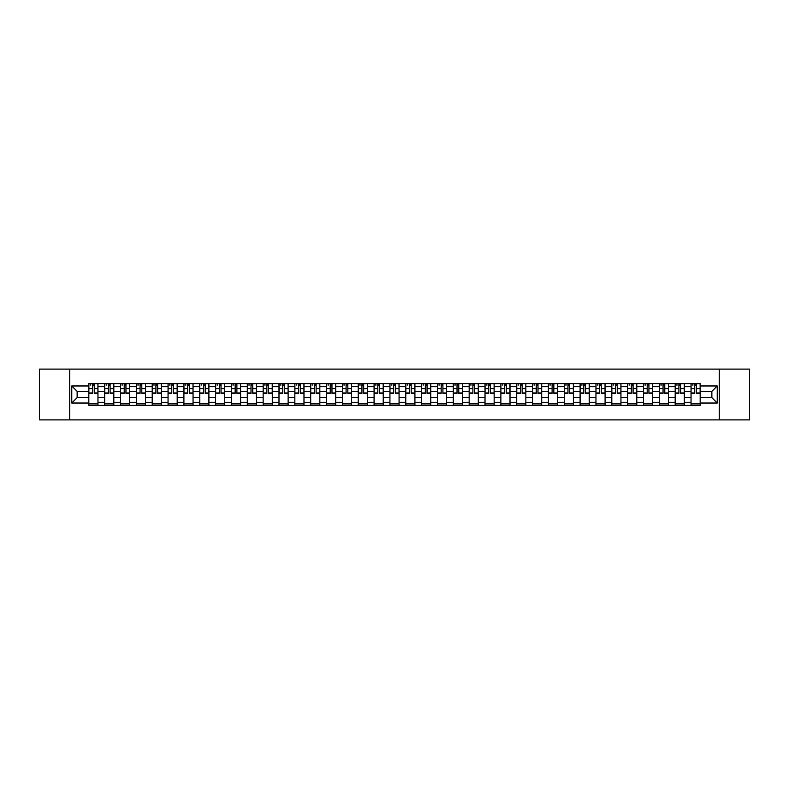 <?xml version="1.0" encoding="UTF-8"?>
<svg xmlns="http://www.w3.org/2000/svg" width="789" height="789" viewBox="0 0 789 789"><rect width="100%" height="100%" fill="white"/><g stroke="black" fill="none" stroke-linecap="round" stroke-linejoin="round"><path stroke-width="1.18" d="M719.272 419.896L749.55 419.896L749.55 369.104L39.45 369.104L39.45 419.896L719.272 419.896L719.272 369.104M104.671 405.418L104.671 386.679L97.964 386.679L97.964 405.418M97.964 386.679L97.964 383.582M104.671 386.679L104.671 383.582M113.813 383.582L113.813 405.418M120.52 405.418L120.52 383.582M129.662 383.582L129.662 405.418M136.369 405.418L136.369 383.582M145.511 383.582L145.511 405.418M152.208 405.418L152.208 383.582M161.36 383.582L161.36 405.418M168.057 405.418L168.057 383.582M177.2 383.582L177.2 405.418M183.906 405.418L183.906 383.582M193.049 383.582L193.049 405.418M199.755 405.418L199.755 383.582M208.898 383.582L208.898 405.418M215.604 405.418L215.604 383.582M224.747 383.582L224.747 405.418M231.453 405.418L231.453 383.582M240.596 383.582L240.596 405.418M247.302 405.418L247.302 383.582M256.445 383.582L256.445 405.418M263.151 405.418L263.151 383.582M272.294 383.582L272.294 405.418M278.99 405.418L278.99 383.582M288.133 383.582L288.133 405.418M294.839 405.418L294.839 383.582M303.982 383.582L303.982 405.418M310.688 405.418L310.688 383.582M319.831 383.582L319.831 405.418M326.538 405.418L326.538 383.582M335.68 383.582L335.68 405.418M342.387 405.418L342.387 383.582M351.529 383.582L351.529 405.418M358.236 405.418L358.236 383.582M367.378 383.582L367.378 405.418M374.085 405.418L374.085 383.582M383.227 383.582L383.227 405.418M389.924 405.418L389.924 383.582M399.076 383.582L399.076 405.418M405.773 405.418L405.773 383.582M414.915 383.582L414.915 405.418M421.622 405.418L421.622 383.582M430.764 383.582L430.764 405.418M437.471 405.418L437.471 383.582M446.613 383.582L446.613 405.418M453.32 405.418L453.32 383.582M462.462 383.582L462.462 405.418M469.169 405.418L469.169 383.582M478.312 383.582L478.312 405.418M485.018 405.418L485.018 383.582M494.161 383.582L494.161 405.418M500.867 405.418L500.867 383.582M510.01 383.582L510.01 405.418M516.706 405.418L516.706 383.582M525.849 383.582L525.849 405.418M532.555 405.418L532.555 383.582M541.698 383.582L541.698 405.418M548.404 405.418L548.404 383.582M557.547 383.582L557.547 405.418M564.253 405.418L564.253 383.582M573.396 383.582L573.396 405.418M580.102 405.418L580.102 383.582M589.245 383.582L589.245 405.418M595.951 405.418L595.951 383.582M605.094 383.582L605.094 405.418M611.8 405.418L611.8 383.582M620.943 383.582L620.943 405.418M627.64 405.418L627.64 383.582M636.792 383.582L636.792 405.418M643.489 405.418L643.489 383.582M652.631 383.582L652.631 405.418M659.338 405.418L659.338 383.582M668.48 383.582L668.48 405.418M675.187 405.418L675.187 383.582M684.329 383.582L684.329 405.418M691.036 405.418L691.036 383.582M691.036 397.646L684.329 397.646M675.187 397.646L668.48 397.646M659.338 397.646L652.631 397.646M643.489 397.646L636.792 397.646M627.64 397.646L620.943 397.646M611.8 397.646L605.094 397.646M595.951 397.646L589.245 397.646M580.102 397.646L573.396 397.646M564.253 397.646L557.547 397.646M548.404 397.646L541.698 397.646M532.555 397.646L525.849 397.646M516.706 397.646L510.01 397.646M500.867 397.646L494.161 397.646M485.018 397.646L478.312 397.646M469.169 397.646L462.462 397.646M453.32 397.646L446.613 397.646M437.471 397.646L430.764 397.646M421.622 397.646L414.915 397.646M405.773 397.646L399.076 397.646M389.924 397.646L383.227 397.646M374.085 397.646L367.378 397.646M358.236 397.646L351.529 397.646M342.387 397.646L335.68 397.646M326.538 397.646L319.831 397.646M310.688 397.646L303.982 397.646M294.839 397.646L288.133 397.646M278.99 397.646L272.294 397.646M263.151 397.646L256.445 397.646M247.302 397.646L240.596 397.646M231.453 397.646L224.747 397.646M215.604 397.646L208.898 397.646M199.755 397.646L193.049 397.646M183.906 397.646L177.2 397.646M168.057 397.646L161.36 397.646M152.208 397.646L145.511 397.646M136.369 397.646L129.662 397.646M120.52 397.646L113.813 397.646M104.671 397.646L97.964 397.646M691.036 391.354L684.329 391.354M675.187 391.354L668.48 391.354M659.338 391.354L652.631 391.354M643.489 391.354L636.792 391.354M627.64 391.354L620.943 391.354M611.8 391.354L605.094 391.354M595.951 391.354L589.245 391.354M580.102 391.354L573.396 391.354M564.253 391.354L557.547 391.354M548.404 391.354L541.698 391.354M532.555 391.354L525.849 391.354M516.706 391.354L510.01 391.354M500.867 391.354L494.161 391.354M485.018 391.354L478.312 391.354M469.169 391.354L462.462 391.354M453.32 391.354L446.613 391.354M437.471 391.354L430.764 391.354M421.622 391.354L414.915 391.354M405.773 391.354L399.076 391.354M389.924 391.354L383.227 391.354M374.085 391.354L367.378 391.354M358.236 391.354L351.529 391.354M342.387 391.354L335.68 391.354M326.538 391.354L319.831 391.354M310.688 391.354L303.982 391.354M294.839 391.354L288.133 391.354M278.99 391.354L272.294 391.354M263.151 391.354L256.445 391.354M247.302 391.354L240.596 391.354M231.453 391.354L224.747 391.354M215.604 391.354L208.898 391.354M199.755 391.354L193.049 391.354M183.906 391.354L177.2 391.354M168.057 391.354L161.36 391.354M152.208 391.354L145.511 391.354M136.369 391.354L129.662 391.354M120.52 391.354L113.813 391.354M104.671 391.354L97.964 391.354M77.135 397.646L88.822 397.646L88.822 391.354L77.135 391.354L77.135 397.646L71.76 403.031L71.76 385.969L88.822 385.969L88.822 391.354M700.178 391.354L700.178 397.646L711.865 397.646L711.865 391.354L700.178 391.354L700.178 383.582L88.822 383.582L88.822 385.969M700.178 385.969L717.24 385.969L717.24 403.031L700.178 403.031L700.178 397.646M88.822 397.646L88.822 405.418L700.178 405.418L700.178 403.031M88.822 403.031L71.76 403.031M69.728 419.896L69.728 369.104M97.964 403.899L88.822 403.899M92.53 385.101L94.256 385.101M113.813 403.899L104.671 403.899M108.379 385.101L110.105 385.101M129.662 403.899L120.52 403.899M124.228 385.101L125.954 385.101M145.511 403.899L136.369 403.899M140.077 385.101L141.803 385.101M161.36 403.899L152.208 403.899M155.916 385.101L157.652 385.101M177.2 403.899L168.057 403.899M171.765 385.101L173.491 385.101M193.049 403.899L183.906 403.899M187.614 385.101L189.34 385.101M208.898 403.899L199.755 403.899M203.463 385.101L205.189 385.101M224.747 403.899L215.604 403.899M219.312 385.101L221.038 385.101M240.596 403.899L231.453 403.899M235.161 385.101L236.887 385.101M256.445 403.899L247.302 403.899M251.01 385.101L252.736 385.101M272.294 403.899L263.151 403.899M266.86 385.101L268.585 385.101M288.133 403.899L278.99 403.899M282.699 385.101L284.425 385.101M303.982 403.899L294.839 403.899M298.548 385.101L300.274 385.101M319.831 403.899L310.688 403.899M314.397 385.101L316.123 385.101M335.68 403.899L326.538 403.899M330.246 385.101L331.972 385.101M351.529 403.899L342.387 403.899M346.095 385.101L347.821 385.101M367.378 403.899L358.236 403.899M361.944 385.101L363.67 385.101M383.227 403.899L374.085 403.899M377.793 385.101L379.519 385.101M399.076 403.899L389.924 403.899M393.632 385.101L395.368 385.101M414.915 403.899L405.773 403.899M409.481 385.101L411.207 385.101M430.764 403.899L421.622 403.899M425.33 385.101L427.056 385.101M446.613 403.899L437.471 403.899M441.179 385.101L442.905 385.101M462.462 403.899L453.32 403.899M457.028 385.101L458.754 385.101M478.312 403.899L469.169 403.899M472.877 385.101L474.603 385.101M494.161 403.899L485.018 403.899M488.726 385.101L490.452 385.101M510.01 403.899L500.867 403.899M504.575 385.101L506.301 385.101M525.849 403.899L516.706 403.899M520.415 385.101L522.14 385.101M541.698 403.899L532.555 403.899M536.264 385.101L537.99 385.101M557.547 403.899L548.404 403.899M552.113 385.101L553.839 385.101M573.396 403.899L564.253 403.899M567.962 385.101L569.688 385.101M589.245 403.899L580.102 403.899M583.811 385.101L585.537 385.101M605.094 403.899L595.951 403.899M599.66 385.101L601.386 385.101M620.943 403.899L611.8 403.899M615.509 385.101L617.235 385.101M636.792 403.899L627.64 403.899M631.348 385.101L633.084 385.101M652.631 403.899L643.489 403.899M647.197 385.101L648.923 385.101M668.48 403.899L659.338 403.899M663.046 385.101L664.772 385.101M684.329 403.899L675.187 403.899M678.895 385.101L680.621 385.101M700.178 403.899L691.036 403.899M694.744 385.101L696.47 385.101M71.76 385.969L77.135 391.354M711.865 397.646L717.24 403.031M711.865 391.354L717.24 385.969M94.256 393.336L94.256 383.681L97.915 383.681L97.915 393.336L94.256 393.336M92.53 385.002L94.256 385.002M90.193 385.002L90.903 385.002M95.725 383.681L88.871 383.681L88.871 393.336L92.53 393.336L92.53 383.681L91.06 383.681M110.105 393.336L110.105 383.681L113.764 383.681L113.764 393.336L110.105 393.336M108.379 385.002L110.105 385.002M106.042 385.002L106.752 385.002M111.574 383.681L104.72 383.681L104.72 393.336L108.379 393.336L108.379 383.681L106.9 383.681M125.954 393.336L125.954 383.681L129.613 383.681L129.613 393.336L125.954 393.336M124.228 385.002L125.954 385.002M121.891 385.002L122.601 385.002M127.423 383.681L120.569 383.681L120.569 393.336L124.228 393.336L124.228 383.681L122.749 383.681M141.803 393.336L141.803 383.681L145.452 383.681L145.452 393.336L141.803 393.336M140.077 385.002L141.803 385.002M137.74 385.002L138.45 385.002M143.273 383.681L136.418 383.681L136.418 393.336L140.077 393.336L140.077 383.681L138.598 383.681M157.652 393.336L157.652 383.681L161.301 383.681L161.301 393.336L157.652 393.336M155.916 385.002L157.652 385.002M153.589 385.002L154.299 385.002M159.122 383.681L152.267 383.681L152.267 393.336L155.916 393.336L155.916 383.681L154.447 383.681M173.491 393.336L173.491 383.681L177.15 383.681L177.15 393.336L173.491 393.336M171.765 385.002L173.491 385.002M169.428 385.002L170.148 385.002M174.971 383.681L168.106 383.681L168.106 393.336L171.765 393.336L171.765 383.681L170.296 383.681M189.34 393.336L189.34 383.681L192.999 383.681L192.999 393.336L189.34 393.336M187.614 385.002L189.34 385.002M185.277 385.002L185.987 385.002M190.82 383.681L183.955 383.681L183.955 393.336L187.614 393.336L187.614 383.681L186.145 383.681M205.189 393.336L205.189 383.681L208.848 383.681L208.848 393.336L205.189 393.336M203.463 385.002L205.189 385.002M201.126 385.002L201.836 385.002M206.669 383.681L199.804 383.681L199.804 393.336L203.463 393.336L203.463 383.681L201.994 383.681M221.038 393.336L221.038 383.681L224.697 383.681L224.697 393.336L221.038 393.336M219.312 385.002L221.038 385.002M216.975 385.002L217.685 385.002M222.508 383.681L215.653 383.681L215.653 393.336L219.312 393.336L219.312 383.681L217.843 383.681M236.887 393.336L236.887 383.681L240.546 383.681L240.546 393.336L236.887 393.336M235.161 385.002L236.887 385.002M232.824 385.002L233.534 385.002M238.357 383.681L231.502 383.681L231.502 393.336L235.161 393.336L235.161 383.681L233.682 383.681M252.736 393.336L252.736 383.681L256.395 383.681L256.395 393.336L252.736 393.336M251.01 385.002L252.736 385.002M248.673 385.002L249.383 385.002M254.206 383.681L247.351 383.681L247.351 393.336L251.01 393.336L251.01 383.681L249.531 383.681M268.585 393.336L268.585 383.681L272.235 383.681L272.235 393.336L268.585 393.336M266.86 385.002L268.585 385.002M264.522 385.002L265.232 385.002M270.055 383.681L263.201 383.681L263.201 393.336L266.86 393.336L266.86 383.681L265.38 383.681M284.425 393.336L284.425 383.681L288.084 383.681L288.084 393.336L284.425 393.336M282.699 385.002L284.425 385.002M280.361 385.002L281.081 385.002M285.904 383.681L279.05 383.681L279.05 393.336L282.699 393.336L282.699 383.681L281.229 383.681M300.274 393.336L300.274 383.681L303.933 383.681L303.933 393.336L300.274 393.336M298.548 385.002L300.274 385.002M296.21 385.002L296.92 385.002M301.753 383.681L294.889 383.681L294.889 393.336L298.548 393.336L298.548 383.681L297.078 383.681M316.123 393.336L316.123 383.681L319.782 383.681L319.782 393.336L316.123 393.336M314.397 385.002L316.123 385.002M312.059 385.002L312.769 385.002M317.602 383.681L310.738 383.681L310.738 393.336L314.397 393.336L314.397 383.681L312.927 383.681M331.972 393.336L331.972 383.681L335.631 383.681L335.631 393.336L331.972 393.336M330.246 385.002L331.972 385.002M327.908 385.002L328.618 385.002M333.441 383.681L326.587 383.681L326.587 393.336L330.246 393.336L330.246 383.681L328.776 383.681M347.821 393.336L347.821 383.681L351.48 383.681L351.48 393.336L347.821 393.336M346.095 385.002L347.821 385.002M343.757 385.002L344.468 385.002M349.29 383.681L342.436 383.681L342.436 393.336L346.095 393.336L346.095 383.681L344.615 383.681M363.67 393.336L363.67 383.681L367.329 383.681L367.329 393.336L363.67 393.336M361.944 385.002L363.67 385.002M359.606 385.002L360.317 385.002M365.139 383.681L358.285 383.681L358.285 393.336L361.944 393.336L361.944 383.681L360.465 383.681M379.519 393.336L379.519 383.681L383.178 383.681L383.178 393.336L379.519 393.336M377.793 385.002L379.519 385.002M375.456 385.002L376.166 385.002M380.988 383.681L374.134 383.681L374.134 393.336L377.793 393.336L377.793 383.681L376.314 383.681M395.368 393.336L395.368 383.681L399.017 383.681L399.017 393.336L395.368 393.336M393.632 385.002L395.368 385.002M391.305 385.002L392.015 385.002M396.837 383.681L389.983 383.681L389.983 393.336L393.632 393.336L393.632 383.681L392.163 383.681M411.207 393.336L411.207 383.681L414.866 383.681L414.866 393.336L411.207 393.336M409.481 385.002L411.207 385.002M407.144 385.002L407.864 385.002M412.686 383.681L405.822 383.681L405.822 393.336L409.481 393.336L409.481 383.681L408.012 383.681M427.056 393.336L427.056 383.681L430.715 383.681L430.715 393.336L427.056 393.336M425.33 385.002L427.056 385.002M422.993 385.002L423.703 385.002M428.535 383.681L421.671 383.681L421.671 393.336L425.33 393.336L425.33 383.681L423.861 383.681M442.905 393.336L442.905 383.681L446.564 383.681L446.564 393.336L442.905 393.336M441.179 385.002L442.905 385.002M438.842 385.002L439.552 385.002M444.385 383.681L437.52 383.681L437.52 393.336L441.179 393.336L441.179 383.681L439.71 383.681M458.754 393.336L458.754 383.681L462.413 383.681L462.413 393.336L458.754 393.336M457.028 385.002L458.754 385.002M454.691 385.002L455.401 385.002M460.224 383.681L453.369 383.681L453.369 393.336L457.028 393.336L457.028 383.681L455.559 383.681M474.603 393.336L474.603 383.681L478.262 383.681L478.262 393.336L474.603 393.336M472.877 385.002L474.603 385.002M470.54 385.002L471.25 385.002M476.073 383.681L469.218 383.681L469.218 393.336L472.877 393.336L472.877 383.681L471.398 383.681M490.452 393.336L490.452 383.681L494.111 383.681L494.111 393.336L490.452 393.336M488.726 385.002L490.452 385.002M486.389 385.002L487.099 385.002M491.922 383.681L485.067 383.681L485.067 393.336L488.726 393.336L488.726 383.681L487.247 383.681M506.301 393.336L506.301 383.681L509.95 383.681L509.95 393.336L506.301 393.336M504.575 385.002L506.301 385.002M502.238 385.002L502.948 385.002M507.771 383.681L500.916 383.681L500.916 393.336L504.575 393.336L504.575 383.681L503.096 383.681M522.14 393.336L522.14 383.681L525.799 383.681L525.799 393.336L522.14 393.336M520.415 385.002L522.14 385.002M518.077 385.002L518.797 385.002M523.62 383.681L516.765 383.681L516.765 393.336L520.415 393.336L520.415 383.681L518.945 383.681M537.99 393.336L537.99 383.681L541.649 383.681L541.649 393.336L537.99 393.336M536.264 385.002L537.99 385.002M533.926 385.002L534.636 385.002M539.469 383.681L532.605 383.681L532.605 393.336L536.264 393.336L536.264 383.681L534.794 383.681M553.839 393.336L553.839 383.681L557.498 383.681L557.498 393.336L553.839 393.336M552.113 385.002L553.839 385.002M549.775 385.002L550.485 385.002M555.318 383.681L548.454 383.681L548.454 393.336L552.113 393.336L552.113 383.681L550.643 383.681M569.688 393.336L569.688 383.681L573.347 383.681L573.347 393.336L569.688 393.336M567.962 385.002L569.688 385.002M565.624 385.002L566.334 385.002M571.157 383.681L564.303 383.681L564.303 393.336L567.962 393.336L567.962 383.681L566.492 383.681M585.537 393.336L585.537 383.681L589.196 383.681L589.196 393.336L585.537 393.336M583.811 385.002L585.537 385.002M581.473 385.002L582.183 385.002M587.006 383.681L580.152 383.681L580.152 393.336L583.811 393.336L583.811 383.681L582.331 383.681M601.386 393.336L601.386 383.681L605.045 383.681L605.045 393.336L601.386 393.336M599.66 385.002L601.386 385.002M597.322 385.002L598.032 385.002M602.855 383.681L596.001 383.681L596.001 393.336L599.66 393.336L599.66 383.681L598.18 383.681M617.235 393.336L617.235 383.681L620.894 383.681L620.894 393.336L617.235 393.336M615.509 385.002L617.235 385.002M613.171 385.002L613.881 385.002M618.704 383.681L611.85 383.681L611.85 393.336L615.509 393.336L615.509 383.681L614.029 383.681M633.084 393.336L633.084 383.681L636.733 383.681L636.733 393.336L633.084 393.336M631.348 385.002L633.084 385.002M629.02 385.002L629.73 385.002M634.553 383.681L627.699 383.681L627.699 393.336L631.348 393.336L631.348 383.681L629.878 383.681M648.923 393.336L648.923 383.681L652.582 383.681L652.582 393.336L648.923 393.336M647.197 385.002L648.923 385.002M644.86 385.002L645.58 385.002M650.402 383.681L643.548 383.681L643.548 393.336L647.197 393.336L647.197 383.681L645.727 383.681M664.772 393.336L664.772 383.681L668.431 383.681L668.431 393.336L664.772 393.336M663.046 385.002L664.772 385.002M660.709 385.002L661.419 385.002M666.251 383.681L659.387 383.681L659.387 393.336L663.046 393.336L663.046 383.681L661.576 383.681M680.621 393.336L680.621 383.681L684.28 383.681L684.28 393.336L680.621 393.336M678.895 385.002L680.621 385.002M676.558 385.002L677.268 385.002M682.1 383.681L675.236 383.681L675.236 393.336L678.895 393.336L678.895 383.681L677.426 383.681M696.47 393.336L696.47 383.681L700.129 383.681L700.129 393.336L696.47 393.336M694.744 385.002L696.47 385.002M692.407 385.002L693.117 385.002M697.94 383.681L691.085 383.681L691.085 393.336L694.744 393.336L694.744 383.681L693.275 383.681M675.187 386.679L668.48 386.679M659.338 386.679L652.631 386.679M643.489 386.679L636.792 386.679M627.64 386.679L620.943 386.679M611.8 386.679L605.094 386.679M595.951 386.679L589.245 386.679M580.102 386.679L573.396 386.679M564.253 386.679L557.547 386.679M548.404 386.679L541.698 386.679M532.555 386.679L525.849 386.679M516.706 386.679L510.01 386.679M500.867 386.679L494.161 386.679M485.018 386.679L478.312 386.679M469.169 386.679L462.462 386.679M453.32 386.679L446.613 386.679M437.471 386.679L430.764 386.679M421.622 386.679L414.915 386.679M405.773 386.679L399.076 386.679M389.924 386.679L383.227 386.679M374.085 386.679L367.378 386.679M358.236 386.679L351.529 386.679M342.387 386.679L335.68 386.679M326.538 386.679L319.831 386.679M310.688 386.679L303.982 386.679M294.839 386.679L288.133 386.679M278.99 386.679L272.294 386.679M263.151 386.679L256.445 386.679M247.302 386.679L240.596 386.679M231.453 386.679L224.747 386.679M215.604 386.679L208.898 386.679M199.755 386.679L193.049 386.679M183.906 386.679L177.2 386.679M168.057 386.679L161.36 386.679M152.208 386.679L145.511 386.679M136.369 386.679L129.662 386.679M120.52 386.679L113.813 386.679M691.036 386.679L684.329 386.679M675.187 402.321L668.48 402.321M659.338 402.321L652.631 402.321M643.489 402.321L636.792 402.321M627.64 402.321L620.943 402.321M611.8 402.321L605.094 402.321M595.951 402.321L589.245 402.321M580.102 402.321L573.396 402.321M564.253 402.321L557.547 402.321M548.404 402.321L541.698 402.321M532.555 402.321L525.849 402.321M516.706 402.321L510.01 402.321M500.867 402.321L494.161 402.321M485.018 402.321L478.312 402.321M469.169 402.321L462.462 402.321M453.32 402.321L446.613 402.321M437.471 402.321L430.764 402.321M421.622 402.321L414.915 402.321M405.773 402.321L399.076 402.321M389.924 402.321L383.227 402.321M374.085 402.321L367.378 402.321M358.236 402.321L351.529 402.321M342.387 402.321L335.68 402.321M326.538 402.321L319.831 402.321M310.688 402.321L303.982 402.321M294.839 402.321L288.133 402.321M278.99 402.321L272.294 402.321M263.151 402.321L256.445 402.321M247.302 402.321L240.596 402.321M231.453 402.321L224.747 402.321M215.604 402.321L208.898 402.321M199.755 402.321L193.049 402.321M183.906 402.321L177.2 402.321M168.057 402.321L161.36 402.321M152.208 402.321L145.511 402.321M136.369 402.321L129.662 402.321M120.52 402.321L113.813 402.321M104.671 402.321L97.964 402.321M691.036 402.321L684.329 402.321M94.256 392.981L97.915 392.981M94.256 388.612L97.915 388.612M88.871 392.981L92.53 392.981M88.871 388.612L92.53 388.612M110.105 392.981L113.764 392.981M110.105 388.612L113.764 388.612M104.72 392.981L108.379 392.981M104.72 388.612L108.379 388.612M125.954 392.981L129.613 392.981M125.954 388.612L129.613 388.612M120.569 392.981L124.228 392.981M120.569 388.612L124.228 388.612M141.803 392.981L145.452 392.981M141.803 388.612L145.452 388.612M136.418 392.981L140.077 392.981M136.418 388.612L140.077 388.612M157.652 392.981L161.301 392.981M157.652 388.612L161.301 388.612M152.267 392.981L155.916 392.981M152.267 388.612L155.916 388.612M173.491 392.981L177.15 392.981M173.491 388.612L177.15 388.612M168.106 392.981L171.765 392.981M168.106 388.612L171.765 388.612M189.34 392.981L192.999 392.981M189.34 388.612L192.999 388.612M183.955 392.981L187.614 392.981M183.955 388.612L187.614 388.612M205.189 392.981L208.848 392.981M205.189 388.612L208.848 388.612M199.804 392.981L203.463 392.981M199.804 388.612L203.463 388.612M221.038 392.981L224.697 392.981M221.038 388.612L224.697 388.612M215.653 392.981L219.312 392.981M215.653 388.612L219.312 388.612M236.887 392.981L240.546 392.981M236.887 388.612L240.546 388.612M231.502 392.981L235.161 392.981M231.502 388.612L235.161 388.612M252.736 392.981L256.395 392.981M252.736 388.612L256.395 388.612M247.351 392.981L251.01 392.981M247.351 388.612L251.01 388.612M268.585 392.981L272.235 392.981M268.585 388.612L272.235 388.612M263.201 392.981L266.86 392.981M263.201 388.612L266.86 388.612M284.425 392.981L288.084 392.981M284.425 388.612L288.084 388.612M279.05 392.981L282.699 392.981M279.05 388.612L282.699 388.612M300.274 392.981L303.933 392.981M300.274 388.612L303.933 388.612M294.889 392.981L298.548 392.981M294.889 388.612L298.548 388.612M316.123 392.981L319.782 392.981M316.123 388.612L319.782 388.612M310.738 392.981L314.397 392.981M310.738 388.612L314.397 388.612M331.972 392.981L335.631 392.981M331.972 388.612L335.631 388.612M326.587 392.981L330.246 392.981M326.587 388.612L330.246 388.612M347.821 392.981L351.48 392.981M347.821 388.612L351.48 388.612M342.436 392.981L346.095 392.981M342.436 388.612L346.095 388.612M363.67 392.981L367.329 392.981M363.67 388.612L367.329 388.612M358.285 392.981L361.944 392.981M358.285 388.612L361.944 388.612M379.519 392.981L383.178 392.981M379.519 388.612L383.178 388.612M374.134 392.981L377.793 392.981M374.134 388.612L377.793 388.612M395.368 392.981L399.017 392.981M395.368 388.612L399.017 388.612M389.983 392.981L393.632 392.981M389.983 388.612L393.632 388.612M411.207 392.981L414.866 392.981M411.207 388.612L414.866 388.612M405.822 392.981L409.481 392.981M405.822 388.612L409.481 388.612M427.056 392.981L430.715 392.981M427.056 388.612L430.715 388.612M421.671 392.981L425.33 392.981M421.671 388.612L425.33 388.612M442.905 392.981L446.564 392.981M442.905 388.612L446.564 388.612M437.52 392.981L441.179 392.981M437.52 388.612L441.179 388.612M458.754 392.981L462.413 392.981M458.754 388.612L462.413 388.612M453.369 392.981L457.028 392.981M453.369 388.612L457.028 388.612M474.603 392.981L478.262 392.981M474.603 388.612L478.262 388.612M469.218 392.981L472.877 392.981M469.218 388.612L472.877 388.612M490.452 392.981L494.111 392.981M490.452 388.612L494.111 388.612M485.067 392.981L488.726 392.981M485.067 388.612L488.726 388.612M506.301 392.981L509.95 392.981M506.301 388.612L509.95 388.612M500.916 392.981L504.575 392.981M500.916 388.612L504.575 388.612M522.14 392.981L525.799 392.981M522.14 388.612L525.799 388.612M516.765 392.981L520.415 392.981M516.765 388.612L520.415 388.612M537.99 392.981L541.649 392.981M537.99 388.612L541.649 388.612M532.605 392.981L536.264 392.981M532.605 388.612L536.264 388.612M553.839 392.981L557.498 392.981M553.839 388.612L557.498 388.612M548.454 392.981L552.113 392.981M548.454 388.612L552.113 388.612M569.688 392.981L573.347 392.981M569.688 388.612L573.347 388.612M564.303 392.981L567.962 392.981M564.303 388.612L567.962 388.612M585.537 392.981L589.196 392.981M585.537 388.612L589.196 388.612M580.152 392.981L583.811 392.981M580.152 388.612L583.811 388.612M601.386 392.981L605.045 392.981M601.386 388.612L605.045 388.612M596.001 392.981L599.66 392.981M596.001 388.612L599.66 388.612M617.235 392.981L620.894 392.981M617.235 388.612L620.894 388.612M611.85 392.981L615.509 392.981M611.85 388.612L615.509 388.612M633.084 392.981L636.733 392.981M633.084 388.612L636.733 388.612M627.699 392.981L631.348 392.981M627.699 388.612L631.348 388.612M648.923 392.981L652.582 392.981M648.923 388.612L652.582 388.612M643.548 392.981L647.197 392.981M643.548 388.612L647.197 388.612M664.772 392.981L668.431 392.981M664.772 388.612L668.431 388.612M659.387 392.981L663.046 392.981M659.387 388.612L663.046 388.612M680.621 392.981L684.28 392.981M680.621 388.612L684.28 388.612M675.236 392.981L678.895 392.981M675.236 388.612L678.895 388.612M696.47 392.981L700.129 392.981M696.47 388.612L700.129 388.612M691.085 392.981L694.744 392.981M691.085 388.612L694.744 388.612"/></g></svg>
